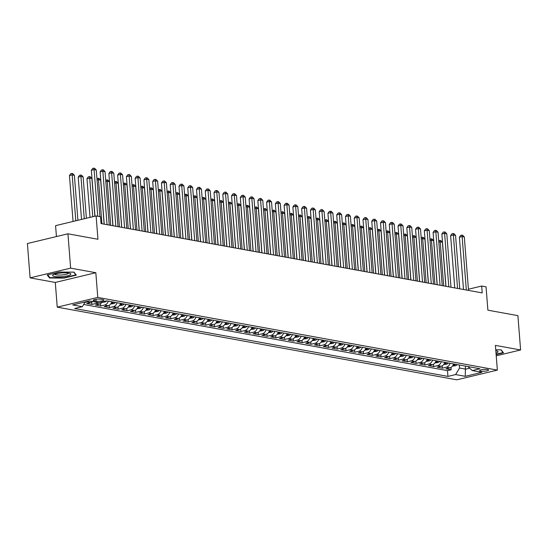 <?xml version="1.0" encoding="UTF-8"?>
<svg xmlns="http://www.w3.org/2000/svg" width="548" height="548" viewBox="0 0 548 548"><rect width="100%" height="100%" fill="white"/><g stroke="black" fill="none" stroke-linecap="round" stroke-linejoin="round"><path stroke-width="0.82" d="M487.604 369.482A4.5 0.918 175.5 0 0 482.576 369.564A4.5 0.918 175.5 0 0 479.61 370.674A4.5 0.918 175.5 0 0 480.589 371.16A4.5 0.918 175.5 0 0 485.617 371.078A4.5 0.918 175.5 0 0 488.583 369.969A4.5 0.918 175.5 0 0 487.604 369.482M57.239 307.154L456.82 379.826L497.351 370.099L97.777 297.427L57.239 307.154L55.293 282.439L95.832 272.712L70.637 268.136L30.099 277.863L55.293 282.439M30.099 277.863L27.4 243.531L67.938 233.804L97.948 239.264L96.112 215.926L55.574 225.653L56.437 236.565M496.228 355.816L520.6 349.966L517.901 315.641L487.884 310.182L486.049 286.837L481.665 286.042L468.424 289.221M70.637 268.136L67.938 233.804M92.496 301.51A5.631 4.357 100.3 0 1 90.632 302.51L86.632 303.469L91.893 304.428L91.708 302.078M102.277 301.893A5.631 4.357 -79.7 0 1 99.394 304.106L95.4 305.065L100.654 306.017L100.469 303.667M111.819 301.784A5.631 4.357 -79.7 0 1 108.162 305.695L104.161 306.654L109.415 307.613L109.23 305.263M120.581 303.38A5.631 4.357 -79.7 0 1 116.923 307.291L112.922 308.25L118.183 309.202L117.998 306.859M129.342 304.976A5.631 4.357 -79.7 0 1 125.684 308.88L121.683 309.846L126.944 310.798L126.759 308.449M138.11 306.565A5.631 4.357 -79.7 0 1 134.445 310.476L130.451 311.435L135.705 312.394L135.52 310.045M146.871 308.161A5.631 4.357 -79.7 0 1 143.213 312.072L139.213 313.031L144.467 313.983L144.282 311.641M155.632 309.757A5.631 4.357 -79.7 0 1 151.974 313.661L147.974 314.621L153.234 315.579L153.05 313.23M164.393 311.346A5.631 4.357 -79.7 0 1 160.735 315.258L156.735 316.217L161.996 317.176L161.811 314.826M173.161 312.942A5.631 4.357 -79.7 0 1 169.496 316.854L165.496 317.813L170.757 318.765L170.572 316.415M181.922 314.538A5.631 4.357 -79.7 0 1 178.258 318.443L174.264 319.402L179.518 320.361L179.333 318.011M190.683 316.127A5.631 4.357 -79.7 0 1 187.026 320.039L183.025 320.998L188.279 321.957L188.094 319.607M199.445 317.724A5.631 4.357 -79.7 0 1 195.787 321.635L191.786 322.594L197.047 323.546L196.862 321.197M208.206 319.32A5.631 4.357 -79.7 0 1 204.548 323.224L200.547 324.183L205.808 325.142L205.623 322.793M216.974 320.909A5.631 4.357 -79.7 0 1 213.309 324.82L209.315 325.779L214.569 326.738L214.384 324.389M225.735 322.505A5.631 4.357 -79.7 0 1 222.077 326.416L218.077 327.375L223.331 328.327L223.146 325.978M234.496 324.094A5.631 4.357 -79.7 0 1 230.838 328.005L226.838 328.964L232.092 329.923L231.914 327.574M243.257 325.69A5.631 4.357 -79.7 0 1 239.599 329.601L235.599 330.56L240.86 331.513L240.675 329.17M252.025 327.286A5.631 4.357 -79.7 0 1 248.36 331.191L244.36 332.156L249.621 333.109L249.436 330.759M260.786 328.875A5.631 4.357 -79.7 0 1 257.122 332.787L253.128 333.746L258.382 334.705L258.197 332.355M269.548 330.471A5.631 4.357 -79.7 0 1 265.89 334.383L261.889 335.342L267.143 336.294L266.958 333.951M278.309 332.067A5.631 4.357 -79.7 0 1 274.651 335.972L270.65 336.931L275.911 337.89L275.726 335.54M287.07 333.657A5.631 4.357 -79.7 0 1 283.412 337.568L279.411 338.527L284.672 339.486L284.487 337.136M295.838 335.253A5.631 4.357 -79.7 0 1 292.173 339.164L288.173 340.123L293.433 341.075L293.249 338.726M304.599 336.849A5.631 4.357 -79.7 0 1 300.934 340.753L296.941 341.712L302.195 342.671L302.01 340.322M313.36 338.438A5.631 4.357 -79.7 0 1 309.702 342.349L305.702 343.308L310.956 344.267L310.771 341.918M322.121 340.034A5.631 4.357 -79.7 0 1 318.463 343.945L314.463 344.904L319.724 345.857L319.539 343.507M330.889 341.63A5.631 4.357 -79.7 0 1 327.225 345.535L323.224 346.494L328.485 347.453L328.3 345.103M339.65 343.219A5.631 4.357 -79.7 0 1 335.986 347.131L331.992 348.09L337.246 349.049L337.061 346.699M348.412 344.815A5.631 4.357 -79.7 0 1 344.754 348.727L340.753 349.686L346.007 350.638L345.822 348.288M357.173 346.405A5.631 4.357 -79.7 0 1 353.515 350.316L349.514 351.275L354.775 352.234L354.59 349.884M365.934 348.001A5.631 4.357 -79.7 0 1 362.276 351.912L358.276 352.871L363.536 353.823L363.351 351.48M374.702 349.597A5.631 4.357 -79.7 0 1 371.037 353.501L367.037 354.467L372.298 355.419L372.113 353.07M383.463 351.186A5.631 4.357 -79.7 0 1 379.798 355.097L375.805 356.056L381.059 357.015L380.874 354.666M392.224 352.782A5.631 4.357 -79.7 0 1 388.566 356.693L384.566 357.652L389.82 358.604L389.635 356.262M400.985 354.378A5.631 4.357 -79.7 0 1 397.327 358.282L393.327 359.241L398.588 360.2L398.403 357.851M409.753 355.967A5.631 4.357 -79.7 0 1 406.089 359.878L402.088 360.837L407.349 361.796L407.164 359.447M418.514 357.563A5.631 4.357 -79.7 0 1 414.85 361.475L410.856 362.434L416.11 363.386L415.925 361.036M427.276 359.159A5.631 4.357 -79.7 0 1 423.618 363.064L419.617 364.023L424.871 364.982L424.686 362.632M436.037 360.748A5.631 4.357 -79.7 0 1 432.379 364.66L428.378 365.619L433.639 366.578L433.454 364.228M444.798 362.344A5.631 4.357 -79.7 0 1 441.14 366.256L437.14 367.215L442.4 368.167L442.215 365.817M96.112 215.926L100.49 216.72L101.031 223.584L482.206 292.906L481.665 286.042M94.181 300.845L96.106 301.195A4.363 0.891 175.5 0 0 100.976 301.112A4.363 0.891 175.5 0 0 103.853 300.037A4.363 0.891 175.5 0 0 102.901 299.564L100.976 299.215A4.363 0.891 175.5 0 0 96.106 299.297A4.363 0.891 175.5 0 0 93.228 300.373A4.363 0.891 175.5 0 0 94.181 300.845L94.092 299.756M467.896 366.544L472.266 370.571L479.938 368.736L106.648 300.845L98.976 302.688L89.338 300.934L72.685 304.928L82.323 306.681L74.658 308.524L447.942 376.408L455.614 374.572L459.567 368.023L465.697 369.14L469.677 368.188M472.266 370.571L481.904 372.325L465.252 376.325L455.614 374.572M88.742 301.078A5.631 4.357 100.3 0 1 87.132 301.873L84.906 302.407M83.659 304.476L447.49 370.64L451.162 369.763L450.977 367.413M453.566 363.934A5.631 4.357 -79.7 0 1 449.901 367.845L445.901 368.804L451.162 369.763M450.059 363.297A5.631 4.357 100.3 0 1 446.401 367.208L442.4 368.167M441.298 361.707A5.631 4.357 100.3 0 1 437.633 365.619L433.639 366.578M432.536 360.111A5.631 4.357 100.3 0 1 428.872 364.023L424.871 364.982M423.768 358.522A5.631 4.357 100.3 0 1 420.111 362.427L416.11 363.386M415.007 356.926A5.631 4.357 100.3 0 1 411.349 360.837L407.349 361.796M406.246 355.33A5.631 4.357 100.3 0 1 402.581 359.241L398.588 360.2M397.485 353.741A5.631 4.357 100.3 0 1 393.82 357.645L389.82 358.604M388.717 352.145A5.631 4.357 100.3 0 1 385.059 356.056L381.059 357.015M379.956 350.549A5.631 4.357 100.3 0 1 376.298 354.46L372.298 355.419M371.195 348.96A5.631 4.357 100.3 0 1 367.537 352.864L363.536 353.823M362.434 347.364A5.631 4.357 100.3 0 1 358.769 351.275L354.775 352.234M353.672 345.767A5.631 4.357 100.3 0 1 350.008 349.679L346.007 350.638M344.904 344.178A5.631 4.357 100.3 0 1 341.246 348.083L337.246 349.049M336.143 342.582A5.631 4.357 100.3 0 1 332.485 346.494L328.485 347.453M327.382 340.986A5.631 4.357 100.3 0 1 323.717 344.898L319.724 345.857M318.621 339.397A5.631 4.357 100.3 0 1 314.956 343.308L310.956 344.267M309.853 337.801A5.631 4.357 100.3 0 1 306.195 341.712L302.195 342.671M301.092 336.212A5.631 4.357 100.3 0 1 297.434 340.116L293.433 341.075M292.331 334.616A5.631 4.357 100.3 0 1 288.673 338.527L284.672 339.486M283.569 333.02A5.631 4.357 100.3 0 1 279.905 336.931L275.911 337.89M274.808 331.43A5.631 4.357 100.3 0 1 271.144 335.335L267.143 336.294M266.04 329.834A5.631 4.357 100.3 0 1 262.382 333.746L258.382 334.705M257.279 328.238A5.631 4.357 100.3 0 1 253.621 332.15L249.621 333.109M248.518 326.649A5.631 4.357 100.3 0 1 244.853 330.554L240.86 331.513M239.757 325.053A5.631 4.357 100.3 0 1 236.092 328.964L232.092 329.923M230.989 323.457A5.631 4.357 100.3 0 1 227.331 327.368L223.331 328.327M222.228 321.868A5.631 4.357 100.3 0 1 218.57 325.772L214.569 326.738M213.467 320.272A5.631 4.357 100.3 0 1 209.809 324.183L205.808 325.142M204.705 318.676A5.631 4.357 100.3 0 1 201.041 322.587L197.047 323.546M195.944 317.087A5.631 4.357 100.3 0 1 192.28 320.998L188.279 321.957M187.176 315.49A5.631 4.357 100.3 0 1 183.518 319.402L179.518 320.361M178.415 313.901A5.631 4.357 100.3 0 1 174.757 317.806L170.757 318.765M169.654 312.305A5.631 4.357 100.3 0 1 165.989 316.217L161.996 317.176M160.893 310.709A5.631 4.357 100.3 0 1 157.228 314.621L153.234 315.579M152.125 309.12A5.631 4.357 100.3 0 1 148.467 313.024L144.467 313.983M143.364 307.524A5.631 4.357 100.3 0 1 139.706 311.435L135.705 312.394M134.603 305.928A5.631 4.357 100.3 0 1 130.945 309.839L126.944 310.798M125.841 304.339A5.631 4.357 100.3 0 1 122.177 308.243L118.183 309.202M117.08 302.743A5.631 4.357 100.3 0 1 113.415 306.654L109.415 307.613M108.312 301.147A5.631 4.357 100.3 0 1 104.654 305.058L100.654 306.017M97.749 302.462A5.631 4.357 100.3 0 1 95.893 303.462L91.893 304.428M95.832 272.712L97.777 297.427M520.6 349.966L495.406 345.384L497.351 370.099M465.458 366.098L465.252 376.325M459.327 364.982L459.567 368.023M85.193 301.927L82.323 306.681M447.49 370.64L447.942 376.408M49.553 278L64.116 278.069L76.323 275.144L73.966 272.137L59.41 272.068L47.203 274.993L49.553 278L49.484 277.083M496.132 354.597L503.502 352.83L501.146 349.829L495.755 349.802M64.082 277.685L64.116 278.069M97.756 216.22L94.092 169.64L96.284 170.044L99.948 216.624M94.968 216.2L91.352 170.298L94.092 169.64L93.79 168.174L94.667 168.332L96.284 170.044M91.352 170.298L92.694 168.435L93.79 168.174M77.912 220.289L74.37 175.298L72.178 174.901L69.445 175.559L73.055 221.454M69.445 175.559L70.781 173.695L71.877 173.435L72.178 174.901L75.795 220.796M71.877 173.435L72.754 173.593L74.37 175.298M68.863 273.082A9.145 1.87 175.5 0 0 60.287 273.055A9.145 1.87 175.5 0 0 53.183 274.788A9.145 1.87 175.5 0 0 54.615 276.5A9.145 1.87 175.5 0 0 66.356 276.062A9.145 1.87 175.5 0 0 70.185 273.452A9.145 1.87 175.5 0 0 68.863 273.082M54.745 274.116A6.925 1.418 175.5 0 0 56.252 274.836A6.925 1.418 175.5 0 0 63.904 274.712A6.925 1.418 175.5 0 0 68.548 273.034M73.713 272.137L75.843 274.863L64.02 277.706L49.909 277.631L47.745 274.863M75.816 274.5L75.843 274.863M502.995 352.186L503.023 352.556L496.104 354.214M500.893 349.829L503.023 352.556M496.015 353.124A9.145 1.87 175.5 0 0 497.365 351.138A9.145 1.87 175.5 0 0 495.83 350.734M107.059 224.68L102.853 171.236L105.045 171.634L109.251 225.077M104.23 224.166L100.12 171.894L102.853 171.236L102.551 169.77L103.428 169.928L105.045 171.634M100.12 171.894L101.455 170.031L102.551 169.77M115.827 226.276L111.621 172.832L113.806 173.23L118.012 226.673M112.991 225.762L108.881 173.49L111.621 172.832L111.313 171.36L112.189 171.524L113.806 173.23M108.881 173.49L110.217 171.627L111.313 171.36M124.588 227.872L120.382 174.422L122.574 174.819L126.78 228.269M121.759 227.352L117.642 175.079L120.382 174.422L120.074 172.956L120.95 173.113L122.574 174.819M117.642 175.079L118.978 173.216L120.074 172.956M133.349 229.461L129.143 176.018L131.335 176.415L135.541 229.859M130.52 228.948L126.403 176.675L129.143 176.018L128.842 174.552L129.712 174.709L131.335 176.415M126.403 176.675L127.746 174.812L128.842 174.552M86.392 218.255L83.132 176.894L80.946 176.497L78.206 177.155L81.529 219.419M78.206 177.155L79.542 175.292L80.638 175.024L80.946 176.497L84.269 218.762M80.638 175.024L81.515 175.189L83.132 176.894M101.949 302.359L104.983 301.996A3.726 2.884 -79.7 0 0 106.627 300.852M94.866 216.22L91.9 178.484L89.708 178.086L86.968 178.744L90.009 217.385M86.968 178.744L88.303 176.881L89.399 176.62L89.708 178.086L92.749 216.727M89.399 176.62L90.276 176.778L91.9 178.484M110.717 303.955L113.751 303.592A3.726 2.884 -79.7 0 0 115.395 302.434M112.676 301.941A3.726 2.884 100.3 0 1 111.84 302.729L112.895 302.921A3.726 2.884 -79.7 0 0 113.731 302.133M104.127 224.146L100.661 180.08L98.469 179.682L101.935 223.748M96.962 178.627L99.037 178.374L100.661 180.08M98.167 178.216L98.469 179.682L97.071 180.018M119.478 305.544L122.512 305.181A3.726 2.884 -79.7 0 0 124.156 304.03M121.444 303.537A3.726 2.884 100.3 0 1 120.601 304.325L121.656 304.517A3.726 2.884 -79.7 0 0 122.492 303.729M112.888 225.742L109.422 181.676L107.23 181.278L110.703 225.344M105.723 180.224L107.805 179.963L109.422 181.676M106.928 179.806L107.23 181.278L105.833 181.614M142.11 231.057L137.904 177.614L140.096 178.011L144.302 231.455M139.281 230.544L135.164 178.271L137.904 177.614L137.603 176.141L138.48 176.305L140.096 178.011M135.164 178.271L136.507 176.408L137.603 176.141M128.239 307.14L131.273 306.777A3.726 2.884 -79.7 0 0 132.917 305.626M130.205 305.133A3.726 2.884 100.3 0 1 129.362 305.914L130.417 306.106A3.726 2.884 -79.7 0 0 131.253 305.318M121.656 227.338L118.183 183.265L115.998 182.868L119.464 226.941M114.484 181.813L116.566 181.559L118.183 183.265M115.69 181.402L115.998 182.868L114.594 183.203M150.878 232.647L146.665 179.203L148.857 179.6L153.063 233.051M148.042 232.133L143.932 179.86L146.665 179.203L146.364 177.737L147.241 177.894L148.857 179.6M143.932 179.86L145.268 177.997L146.364 177.737M137 308.736L140.035 308.373A3.726 2.884 -79.7 0 0 141.685 307.216M138.966 306.722A3.726 2.884 100.3 0 1 138.13 307.51L139.178 307.702A3.726 2.884 -79.7 0 0 140.014 306.914M130.417 228.927L126.951 184.861L124.759 184.464L128.225 228.53M123.245 183.409L125.328 183.155L126.951 184.861M124.451 182.991L124.759 184.464L123.355 184.799M159.639 234.243L155.433 180.799L157.625 181.196L161.831 234.64M156.803 233.729L152.693 181.457L155.433 180.799L155.125 179.333L156.002 179.491L157.625 181.196M152.693 181.457L154.029 179.593L155.125 179.333M145.761 310.326L148.796 309.963A3.726 2.884 -79.7 0 0 150.447 308.812M147.727 308.319A3.726 2.884 100.3 0 1 146.891 309.106L147.939 309.291A3.726 2.884 -79.7 0 0 148.782 308.51M139.178 230.523L135.712 186.457L133.52 186.053L136.986 230.126M132.013 185.005L134.089 184.745L135.712 186.457M133.212 184.587L133.52 186.053L132.116 186.395M168.4 235.839L164.195 182.395L166.387 182.792L170.592 236.236M165.571 235.325L161.454 183.046L164.195 182.395L163.886 180.922L164.763 181.08L166.387 182.792M161.454 183.046L162.79 181.189L163.886 180.922M154.529 311.922L157.564 311.559A3.726 2.884 -79.7 0 0 159.208 310.408M156.488 309.908A3.726 2.884 100.3 0 1 155.653 310.695L156.707 310.887A3.726 2.884 -79.7 0 0 157.543 310.1M147.939 232.119L144.473 188.046L142.281 187.649L145.754 231.715M140.774 186.594L142.857 186.341L144.473 188.046M141.98 186.183L142.281 187.649L140.884 187.985M177.162 237.428L172.956 183.984L175.148 184.381L179.354 237.832M174.333 236.914L170.216 184.642L172.956 183.984L172.654 182.518L173.531 182.676L175.148 184.381M170.216 184.642L171.558 182.779L172.654 182.518M163.29 313.511L166.325 313.148A3.726 2.884 -79.7 0 0 167.969 311.997M165.256 311.504A3.726 2.884 100.3 0 1 164.414 312.291L165.469 312.483A3.726 2.884 -79.7 0 0 166.304 311.696M156.707 233.708L153.234 189.642L151.043 189.245L154.515 233.311M149.536 188.19L151.618 187.937L153.234 189.642M150.741 187.772L151.043 189.245L149.645 189.581M185.923 239.024L181.717 185.58L183.909 185.978L188.115 239.421M183.094 238.51L178.984 186.238L181.717 185.58L181.415 184.107L182.292 184.272L183.909 185.978M178.984 186.238L180.319 184.375L181.415 184.107M172.051 315.107L175.086 314.744A3.726 2.884 -79.7 0 0 176.73 313.593M174.017 313.1A3.726 2.884 100.3 0 1 173.182 313.881L174.23 314.073A3.726 2.884 -79.7 0 0 175.065 313.292M165.469 235.304L161.996 191.238L159.811 190.834L163.277 234.907M158.297 189.786L160.379 189.526L161.996 191.238M159.502 189.368L159.811 190.834L158.406 191.17M194.691 240.62L190.485 187.169L192.67 187.574L196.876 241.017M191.855 240.106L187.745 187.827L190.485 187.169L190.177 185.704L191.053 185.861L192.67 187.574M187.745 187.827L189.081 185.964L190.177 185.704M180.813 316.703L183.847 316.34A3.726 2.884 -79.7 0 0 185.498 315.182M182.779 314.689A3.726 2.884 100.3 0 1 181.943 315.477L182.991 315.669A3.726 2.884 -79.7 0 0 183.833 314.881M174.23 236.9L170.764 192.828L168.572 192.43L172.038 236.496M167.058 191.375L169.14 191.122L170.764 192.828M168.263 190.964L168.572 192.43L167.167 192.766M203.452 242.209L199.246 188.765L201.438 189.163L205.644 242.613M200.623 241.695L196.506 189.423L199.246 188.765L198.938 187.3L199.815 187.457L201.438 189.163M196.506 189.423L197.842 187.56L198.938 187.3M189.574 318.292L192.615 317.929A3.726 2.884 -79.7 0 0 194.259 316.778M191.54 316.285A3.726 2.884 100.3 0 1 190.704 317.073L191.759 317.265A3.726 2.884 -79.7 0 0 192.595 316.477M182.991 238.49L179.525 194.424L177.333 194.026L180.799 238.092M175.826 192.971L177.901 192.718L179.525 194.424M177.031 192.554L177.333 194.026L175.935 194.362M212.213 243.805L208.007 190.362L210.199 190.759L214.405 244.203M209.384 243.291L205.267 191.019L208.007 190.362L207.706 188.889L208.576 189.053L210.199 190.759M205.267 191.019L206.61 189.156L207.706 188.889M198.342 319.888L201.376 319.525A3.726 2.884 -79.7 0 0 203.02 318.374M200.308 317.881A3.726 2.884 100.3 0 1 199.465 318.662L200.52 318.854A3.726 2.884 -79.7 0 0 201.356 318.073M191.752 240.086L188.286 196.013L186.094 195.615L189.567 239.688M184.587 194.567L186.669 194.307L188.286 196.013M185.793 194.15L186.094 195.615L184.697 195.951M220.974 245.401L216.768 191.951L218.96 192.355L223.166 245.799M218.145 244.881L214.028 192.608L216.768 191.951L216.467 190.485L217.344 190.642L218.96 192.355M214.028 192.608L215.371 190.745L216.467 190.485M207.103 321.484L210.137 321.121A3.726 2.884 -79.7 0 0 211.781 319.964M209.069 319.47A3.726 2.884 100.3 0 1 208.226 320.258L209.281 320.45A3.726 2.884 -79.7 0 0 210.117 319.662M200.52 241.675L197.047 197.609L194.862 197.212L198.328 241.278M193.348 196.157L195.431 195.903L197.047 197.609M194.554 195.746L194.862 197.212L193.458 197.547M229.742 246.99L225.529 193.547L227.721 193.944L231.927 247.388M226.906 246.477L222.796 194.204L225.529 193.547L225.228 192.081L226.105 192.238L227.721 193.944M222.796 194.204L224.132 192.341L225.228 192.081M215.864 323.073L218.899 322.71A3.726 2.884 -79.7 0 0 220.549 321.56M217.83 321.066A3.726 2.884 100.3 0 1 216.994 321.854L218.042 322.046A3.726 2.884 -79.7 0 0 218.878 321.258M209.281 243.271L205.815 199.205L203.623 198.808L207.089 242.874M202.109 197.753L204.192 197.499L205.815 199.205M203.315 197.335L203.623 198.808L202.219 199.143M238.503 248.587L234.297 195.143L236.483 195.54L240.695 248.984M235.667 248.073L231.557 195.8L234.297 195.143L233.989 193.67L234.866 193.834L236.483 195.54M231.557 195.8L232.893 193.937L233.989 193.67M224.625 324.669L227.66 324.306A3.726 2.884 -79.7 0 0 229.311 323.156M226.591 322.662A3.726 2.884 100.3 0 1 225.755 323.443L226.804 323.635A3.726 2.884 -79.7 0 0 227.646 322.854M218.042 244.867L214.576 200.794L212.384 200.397L215.85 244.47M210.87 199.349L212.953 199.088L214.576 200.794M212.076 198.931L212.384 200.397L210.98 200.732M247.264 250.183L243.059 196.732L245.251 197.129L249.456 250.58M244.435 249.662L240.319 197.39L243.059 196.732L242.75 195.266L243.627 195.424L245.251 197.129M240.319 197.39L241.654 195.526L242.75 195.266M233.393 326.266L236.428 325.902A3.726 2.884 -79.7 0 0 238.072 324.745M235.352 324.252A3.726 2.884 100.3 0 1 234.517 325.039L235.572 325.231A3.726 2.884 -79.7 0 0 236.407 324.443M226.804 246.456L223.337 202.39L221.145 201.993L224.612 246.059M219.638 200.938L221.721 200.684L223.337 202.39M220.844 200.527L221.145 201.993L219.748 202.328M256.026 251.772L251.82 198.328L254.012 198.725L258.218 252.169M253.197 251.258L249.08 198.986L251.82 198.328L251.518 196.862L252.395 197.02L254.012 198.725M249.08 198.986L250.422 197.122L251.518 196.862M242.154 327.855L245.189 327.492A3.726 2.884 -79.7 0 0 246.833 326.341M244.12 325.848A3.726 2.884 100.3 0 1 243.278 326.635L244.333 326.827A3.726 2.884 -79.7 0 0 245.168 326.039M235.572 248.052L232.099 203.986L229.907 203.589L233.38 247.655M228.4 202.534L230.482 202.274L232.099 203.986M229.605 202.116L229.907 203.589L228.509 203.924M264.787 253.368L260.581 199.924L262.773 200.321L266.979 253.765M261.958 252.854L257.848 200.582L260.581 199.924L260.279 198.451L261.156 198.616L262.773 200.321M257.848 200.582L259.183 198.719L260.279 198.451M250.916 329.451L253.95 329.088A3.726 2.884 -79.7 0 0 255.594 327.937M252.881 327.444A3.726 2.884 100.3 0 1 252.046 328.225L253.094 328.416A3.726 2.884 -79.7 0 0 253.93 327.629M244.333 249.648L240.86 205.575L238.675 205.178L242.141 249.251M237.161 204.123L239.243 203.87L240.86 205.575M238.366 203.712L238.675 205.178L237.27 205.514M273.555 254.957L269.349 201.513L271.534 201.911L275.74 255.361M270.719 254.443L266.609 202.171L269.349 201.513L269.041 200.047L269.917 200.205L271.534 201.911M266.609 202.171L267.945 200.308L269.041 200.047M259.677 331.047L262.711 330.684A3.726 2.884 -79.7 0 0 264.362 329.526M261.643 329.033A3.726 2.884 100.3 0 1 260.807 329.821L261.855 330.012A3.726 2.884 -79.7 0 0 262.698 329.225M253.094 251.237L249.628 207.171L247.436 206.774L250.902 250.84M245.922 205.719L248.004 205.466L249.628 207.171M247.127 205.301L247.436 206.774L246.031 207.11M282.316 256.553L278.11 203.109L280.302 203.507L284.508 256.95M279.487 256.039L275.37 203.767L278.11 203.109L277.802 201.643L278.679 201.801L280.302 203.507M275.37 203.767L276.706 201.904L277.802 201.643M268.438 332.636L271.479 332.273A3.726 2.884 -79.7 0 0 273.123 331.122M270.404 330.629A3.726 2.884 100.3 0 1 269.568 331.417L270.623 331.602A3.726 2.884 -79.7 0 0 271.459 330.821M261.855 252.834L258.389 208.767L256.197 208.363L259.663 252.436M254.69 207.315L256.765 207.055L258.389 208.767M255.895 206.897L256.197 208.363L254.799 208.706M291.077 258.149L286.871 204.705L289.063 205.103L293.269 258.546M288.248 257.635L284.131 205.356L286.871 204.705L286.563 203.233L287.44 203.39L289.063 205.103M284.131 205.356L285.474 203.5L286.563 203.233M277.206 334.232L280.24 333.869A3.726 2.884 -79.7 0 0 281.884 332.718M279.172 332.218A3.726 2.884 100.3 0 1 278.329 333.006L279.384 333.198A3.726 2.884 -79.7 0 0 280.22 332.41M270.616 254.43L267.15 210.357L264.958 209.959L268.431 254.025M263.451 208.904L265.533 208.651L267.15 210.357M264.657 208.493L264.958 209.959L263.561 210.295M299.838 259.738L295.632 206.295L297.824 206.692L302.03 260.142M297.009 259.225L292.892 206.952L295.632 206.295L295.331 204.829L296.208 204.986L297.824 206.692M292.892 206.952L294.235 205.089L295.331 204.829M285.967 335.821L289.002 335.458A3.726 2.884 -79.7 0 0 290.646 334.307M287.933 333.814A3.726 2.884 100.3 0 1 287.09 334.602L288.145 334.794A3.726 2.884 -79.7 0 0 288.981 334.006M279.384 256.019L275.911 211.953L273.719 211.555L277.192 255.621M272.212 210.501L274.295 210.247L275.911 211.953M273.418 210.083L273.719 211.555L272.322 211.891M308.599 261.334L304.393 207.891L306.585 208.288L310.791 261.732M305.77 260.821L301.66 208.548L304.393 207.891L304.092 206.418L304.969 206.582L306.585 208.288M301.66 208.548L302.996 206.685L304.092 206.418M294.728 337.417L297.763 337.054A3.726 2.884 -79.7 0 0 299.414 335.903M296.694 335.41A3.726 2.884 100.3 0 1 295.858 336.191L296.906 336.383A3.726 2.884 -79.7 0 0 297.742 335.602M288.145 257.615L284.679 213.549L282.487 213.145L285.953 257.218M280.973 212.097L283.056 211.836L284.679 213.549M282.179 211.679L282.487 213.145L281.083 213.48M317.367 262.93L313.161 209.48L315.347 209.884L319.559 263.328M314.531 262.417L310.421 210.137L313.161 209.48L312.853 208.014L313.73 208.172L315.347 209.884M310.421 210.137L311.757 208.274L312.853 208.014M303.489 339.013L306.524 338.65A3.726 2.884 -79.7 0 0 308.175 337.493M305.455 336.999A3.726 2.884 100.3 0 1 304.62 337.787L305.668 337.979A3.726 2.884 -79.7 0 0 306.51 337.191M296.906 259.211L293.44 215.138L291.248 214.741L294.714 258.807M289.734 213.686L291.817 213.432L293.44 215.138M290.94 213.275L291.248 214.741L289.844 215.076M326.129 264.52L321.923 211.076L324.115 211.473L328.321 264.917M323.299 264.006L319.183 211.734L321.923 211.076L321.614 209.61L322.491 209.768L324.115 211.473M319.183 211.734L320.518 209.87L321.614 209.61M312.257 340.603L315.292 340.24A3.726 2.884 -79.7 0 0 316.936 339.089M314.216 338.596A3.726 2.884 100.3 0 1 313.381 339.383L314.436 339.575A3.726 2.884 -79.7 0 0 315.271 338.787M305.668 260.8L302.201 216.734L300.009 216.337L303.476 260.403M298.502 215.282L300.585 215.028L302.201 216.734M299.708 214.864L300.009 216.337L298.612 216.672M334.89 266.116L330.684 212.672L332.876 213.069L337.082 266.513M332.061 265.602L327.944 213.33L330.684 212.672L330.382 211.199L331.259 211.364L332.876 213.069M327.944 213.33L329.286 211.466L330.382 211.199M321.018 342.199L324.053 341.836A3.726 2.884 -79.7 0 0 325.697 340.685M322.984 340.192A3.726 2.884 100.3 0 1 322.142 340.972L323.197 341.164A3.726 2.884 -79.7 0 0 324.032 340.383M314.429 262.396L310.963 218.323L308.771 217.926L312.244 261.999M307.264 216.878L309.346 216.618L310.963 218.323M308.469 216.46L308.771 217.926L307.373 218.262M343.651 267.712L339.445 214.261L341.637 214.665L345.843 268.109M340.822 267.191L336.705 214.919L339.445 214.261L339.144 212.795L340.02 212.953L341.637 214.665M336.705 214.919L338.048 213.056L339.144 212.795M329.78 343.795L332.814 343.432A3.726 2.884 -79.7 0 0 334.458 342.274M331.746 341.781A3.726 2.884 100.3 0 1 330.91 342.569L331.958 342.76A3.726 2.884 -79.7 0 0 332.794 341.973M323.197 263.985L319.724 219.919L317.539 219.522L321.005 263.588M316.025 218.467L318.107 218.214L319.724 219.919M317.23 218.056L317.539 219.522L316.134 219.858M352.419 269.301L348.213 215.857L350.398 216.255L354.604 269.698M349.583 268.787L345.473 216.515L348.213 215.857L347.905 214.391L348.781 214.549L350.398 216.255M345.473 216.515L346.809 214.652L347.905 214.391M338.541 345.384L341.575 345.021A3.726 2.884 -79.7 0 0 343.226 343.87M340.507 343.377A3.726 2.884 100.3 0 1 339.671 344.165L340.719 344.356A3.726 2.884 -79.7 0 0 341.562 343.569M331.958 265.581L328.492 221.515L326.3 221.118L329.766 265.184M324.786 220.063L326.868 219.803L328.492 221.515M325.992 219.645L326.3 221.118L324.896 221.454M361.18 270.897L356.974 217.453L359.166 217.851L363.372 271.294M358.351 270.383L354.234 218.111L356.974 217.453L356.666 215.981L357.543 216.145L359.166 217.851M354.234 218.111L355.57 216.248L356.666 215.981M347.302 346.98L350.343 346.617A3.726 2.884 -79.7 0 0 351.987 345.466M349.268 344.973A3.726 2.884 100.3 0 1 348.432 345.754L349.48 345.946A3.726 2.884 -79.7 0 0 350.323 345.158M340.719 267.177L337.253 223.105L335.061 222.707L338.527 266.78M333.554 221.659L335.629 221.399L337.253 223.105M334.76 221.241L335.061 222.707L333.664 223.043M369.941 272.493L365.735 219.042L367.927 219.44L372.133 272.89M367.112 271.972L362.995 219.7L365.735 219.042L365.427 217.577L366.304 217.734L367.927 219.44M362.995 219.7L364.338 217.837L365.427 217.577M356.07 348.576L359.104 348.213A3.726 2.884 -79.7 0 0 360.748 347.055M358.029 346.562A3.726 2.884 100.3 0 1 357.193 347.35L358.248 347.542A3.726 2.884 -79.7 0 0 359.084 346.754M349.48 268.767L346.014 224.701L343.822 224.303L347.295 268.369M342.315 223.248L344.397 222.995L346.014 224.701M343.521 222.837L343.822 224.303L342.425 224.639M378.702 274.082L374.496 220.639L376.688 221.036L380.894 274.48M375.873 273.568L371.756 221.296L374.496 220.639L374.195 219.173L375.072 219.33L376.688 221.036M371.756 221.296L373.099 219.433L374.195 219.173M364.831 350.165L367.866 349.802A3.726 2.884 -79.7 0 0 369.51 348.651M366.797 348.158A3.726 2.884 100.3 0 1 365.954 348.946L367.009 349.138A3.726 2.884 -79.7 0 0 367.845 348.35M358.248 270.363L354.775 226.297L352.583 225.899L356.056 269.965M351.076 224.844L353.159 224.584L354.775 226.297M352.282 224.427L352.583 225.899L351.186 226.235M387.463 275.678L383.258 222.235L385.45 222.632L389.655 276.076M384.634 275.165L380.524 222.892L383.258 222.235L382.956 220.762L383.833 220.919L385.45 222.632M380.524 222.892L381.86 221.029L382.956 220.762M373.592 351.761L376.627 351.398A3.726 2.884 -79.7 0 0 378.271 350.247M375.558 349.754A3.726 2.884 100.3 0 1 374.722 350.535L375.77 350.727A3.726 2.884 -79.7 0 0 376.606 349.939M367.009 271.959L363.536 227.886L361.351 227.489L364.817 271.561M359.837 226.434L361.92 226.18L363.536 227.886M361.043 226.023L361.351 227.489L359.947 227.824M396.231 277.267L392.026 223.824L394.211 224.221L398.423 277.672M393.396 276.754L389.286 224.481L392.026 223.824L391.717 222.358L392.594 222.515L394.211 224.221M389.286 224.481L390.621 222.618L391.717 222.358M382.353 353.357L385.388 352.987A3.726 2.884 -79.7 0 0 387.039 351.837M384.319 351.343A3.726 2.884 100.3 0 1 383.484 352.131L384.532 352.323A3.726 2.884 -79.7 0 0 385.374 351.535M375.77 273.548L372.304 229.482L370.112 229.085L373.578 273.151M368.599 228.03L370.681 227.776L372.304 229.482M369.804 227.612L370.112 229.085L368.708 229.42M404.993 278.864L400.787 225.42L402.979 225.817L407.185 279.261M402.164 278.35L398.047 226.077L400.787 225.42L400.478 223.954L401.355 224.111L402.979 225.817M398.047 226.077L399.382 224.214L400.478 223.954M391.121 354.946L394.156 354.583A3.726 2.884 -79.7 0 0 395.8 353.433M393.08 352.939A3.726 2.884 100.3 0 1 392.245 353.727L393.3 353.912A3.726 2.884 -79.7 0 0 394.135 353.131M384.532 275.144L381.065 231.078L378.874 230.674L382.34 274.747M377.367 229.626L379.449 229.365L381.065 231.078M378.572 229.208L378.874 230.674L377.476 231.016M413.754 280.46L409.548 227.016L411.74 227.413L415.946 280.857M410.925 279.946L406.808 227.667L409.548 227.016L409.246 225.543L410.116 225.701L411.74 227.413M406.808 227.667L408.15 225.81L409.246 225.543M399.882 356.543L402.917 356.179A3.726 2.884 -79.7 0 0 404.561 355.029M401.848 354.529A3.726 2.884 100.3 0 1 401.006 355.316L402.061 355.508A3.726 2.884 -79.7 0 0 402.896 354.72M393.293 276.74L389.827 232.667L387.635 232.27L391.108 276.336M386.128 231.215L388.21 230.961L389.827 232.667M387.333 230.804L387.635 232.27L386.237 232.605M422.515 282.049L418.309 228.605L420.501 229.002L424.707 282.453M419.686 281.535L415.569 229.263L418.309 228.605L418.008 227.139L418.884 227.297L420.501 229.002M415.569 229.263L416.912 227.399L418.008 227.139M408.644 358.132L411.678 357.769A3.726 2.884 -79.7 0 0 413.322 356.618M410.61 356.125A3.726 2.884 100.3 0 1 409.774 356.912L410.822 357.104A3.726 2.884 -79.7 0 0 411.658 356.316M402.061 278.329L398.588 234.263L396.403 233.866L399.869 277.932M394.889 232.811L396.971 232.558L398.588 234.263M396.094 232.393L396.403 233.866L394.998 234.202M431.283 283.645L427.077 230.201L429.262 230.598L433.468 284.042M428.447 283.131L424.337 230.859L427.077 230.201L426.769 228.728L427.646 228.893L429.262 230.598M424.337 230.859L425.673 228.996L426.769 228.728M417.405 359.728L420.439 359.365A3.726 2.884 -79.7 0 0 422.09 358.214M419.371 357.721A3.726 2.884 100.3 0 1 418.535 358.502L419.583 358.693A3.726 2.884 -79.7 0 0 420.426 357.913M410.822 279.925L407.356 235.859L405.164 235.455L408.63 279.528M403.65 234.407L405.732 234.147L407.356 235.859M404.856 233.989L405.164 235.455L403.76 235.791M440.044 285.241L435.838 231.79L438.03 232.194L442.236 285.638M437.208 284.727L433.098 232.448L435.838 231.79L435.53 230.324L436.407 230.482L438.03 232.194M433.098 232.448L434.434 230.585L435.53 230.324M426.166 361.324L429.207 360.961A3.726 2.884 -79.7 0 0 430.851 359.803M428.132 359.31A3.726 2.884 100.3 0 1 427.296 360.098L428.344 360.289A3.726 2.884 -79.7 0 0 429.187 359.502M419.583 281.521L416.117 237.448L413.925 237.051L417.391 281.117M412.418 235.996L414.494 235.743L416.117 237.448M413.617 235.585L413.925 237.051L412.528 237.387M448.805 286.83L444.599 233.386L446.791 233.784L450.997 287.227M445.976 286.316L441.859 234.044L444.599 233.386L444.291 231.92L445.168 232.078L446.791 233.784M441.859 234.044L443.202 232.181L444.291 231.92M434.934 362.913L437.968 362.55A3.726 2.884 -79.7 0 0 439.612 361.399M436.893 360.906A3.726 2.884 100.3 0 1 436.057 361.694L437.112 361.885A3.726 2.884 -79.7 0 0 437.948 361.098M428.344 283.111L424.878 239.044L422.686 238.647L426.159 282.713M421.179 237.592L423.262 237.339L424.878 239.044M422.385 237.174L422.686 238.647L421.289 238.983M457.566 288.426L453.36 234.982L455.552 235.38L459.758 288.823M454.737 287.912L450.62 235.64L453.36 234.982L453.059 233.51L453.936 233.674L455.552 235.38M450.62 235.64L451.963 233.777L453.059 233.51M443.695 364.509L446.73 364.146A3.726 2.884 -79.7 0 0 448.374 362.995M445.661 362.502A3.726 2.884 100.3 0 1 444.818 363.283L445.873 363.475A3.726 2.884 -79.7 0 0 446.709 362.694M437.112 284.707L433.639 240.634L431.447 240.236L434.92 284.309M429.94 239.188L432.023 238.928L433.639 240.634M431.146 238.77L431.447 240.236L430.05 240.572M466.327 290.022L462.122 236.572L464.314 236.976L468.519 290.419M463.498 289.502L459.388 237.229L462.122 236.572L461.82 235.106L462.697 235.263L464.314 236.976M459.388 237.229L460.724 235.366L461.82 235.106M452.456 366.105L455.491 365.742A3.726 2.884 -79.7 0 0 457.135 364.584M454.422 364.091A3.726 2.884 100.3 0 1 453.586 364.879L454.635 365.071A3.726 2.884 -79.7 0 0 455.47 364.283M445.873 286.296L442.4 242.23L440.215 241.832L443.681 285.898M438.701 240.778L440.784 240.524L442.4 242.23M439.907 240.367L440.215 241.832L438.811 242.168M90.632 302.51L87.132 301.873M449.901 367.845L446.401 367.208M441.14 366.256L437.633 365.619M432.379 364.66L428.872 364.023M423.618 363.064L420.111 362.427M414.85 361.475L411.349 360.837M406.089 359.878L402.581 359.241M397.327 358.282L393.82 357.645M388.566 356.693L385.059 356.056M379.798 355.097L376.298 354.46M371.037 353.501L367.537 352.864M362.276 351.912L358.769 351.275M353.515 350.316L350.008 349.679M344.754 348.727L341.246 348.083M335.986 347.131L332.485 346.494M327.225 345.535L323.717 344.898M318.463 343.945L314.956 343.308M309.702 342.349L306.195 341.712M300.934 340.753L297.434 340.116M292.173 339.164L288.673 338.527M283.412 337.568L279.905 336.931M274.651 335.972L271.144 335.335M265.89 334.383L262.382 333.746M257.122 332.787L253.621 332.15M248.36 331.191L244.853 330.554M239.599 329.601L236.092 328.964M230.838 328.005L227.331 327.368M222.077 326.416L218.57 325.772M213.309 324.82L209.809 324.183M204.548 323.224L201.041 322.587M195.787 321.635L192.28 320.998M187.026 320.039L183.518 319.402M178.258 318.443L174.757 317.806M169.496 316.854L165.989 316.217M160.735 315.258L157.228 314.621M151.974 313.661L148.467 313.024M143.213 312.072L139.706 311.435M134.445 310.476L130.945 309.839M125.684 308.88L122.177 308.243M116.923 307.291L113.415 306.654M108.162 305.695L104.654 305.058M99.394 304.106L95.893 303.462M95.962 299.318L96.106 301.195M103.147 301.688L104.908 302.003M111.237 303.154L113.669 303.599M112.82 301.969L112.895 302.921M120.005 304.75L122.437 305.195M121.581 303.565L121.656 304.517M128.766 306.346L131.198 306.784M130.342 305.154L130.417 306.106M137.527 307.935L139.959 308.38M139.103 306.75L139.178 307.702M146.289 309.531L148.72 309.976M147.871 308.346L147.939 309.291M155.057 311.127L157.488 311.565M156.632 309.935L156.707 310.887M163.818 312.716L166.25 313.161M165.393 311.531L165.469 312.483M172.579 314.312L175.011 314.758M174.154 313.12L174.23 314.073M181.34 315.908L183.772 316.347M182.916 314.716L182.991 315.669M190.101 317.498L192.533 317.943M191.684 316.312L191.759 317.265M198.869 319.094L201.301 319.532M200.445 317.902L200.52 318.854M207.63 320.69L210.062 321.128M209.206 319.498L209.281 320.45M216.392 322.279L218.823 322.724M217.967 321.094L218.042 322.046M225.153 323.875L227.584 324.313M226.728 322.683L226.804 323.635M233.914 325.464L236.346 325.909M235.496 324.279L235.572 325.231M242.682 327.06L245.114 327.505M244.257 325.875L244.333 326.827M251.443 328.656L253.875 329.095M253.018 327.464L253.094 328.416M260.204 330.245L262.636 330.691M261.78 329.06L261.855 330.012M268.965 331.841L271.397 332.287M270.548 330.65L270.623 331.602M277.733 333.437L280.165 333.876M279.309 332.246L279.384 333.198M286.494 335.027L288.926 335.472M288.07 333.842L288.145 334.794M295.256 336.623L297.687 337.068M296.831 335.431L296.906 336.383M304.017 338.219L306.448 338.657M305.592 337.027L305.668 337.979M312.778 339.808L315.21 340.253M314.36 338.623L314.436 339.575M321.546 341.404L323.978 341.842M323.121 340.212L323.197 341.164M330.307 343L332.739 343.438M331.883 341.808L331.958 342.76M339.068 344.589L341.5 345.035M340.644 343.404L340.719 344.356M347.829 346.185L350.261 346.624M349.412 344.993L349.48 345.946M356.597 347.775L359.029 348.22M358.173 346.589L358.248 347.542M365.358 349.371L367.79 349.816M366.934 348.186L367.009 349.138M374.12 350.967L376.551 351.405M375.695 349.775L375.77 350.727M382.881 352.556L385.313 353.001M384.456 351.371L384.532 352.323M391.642 354.152L394.074 354.597M393.224 352.96L393.3 353.912M400.41 355.748L402.842 356.186M401.985 354.556L402.061 355.508M409.171 357.337L411.603 357.782M410.747 356.152L410.822 357.104M417.932 358.933L420.364 359.372M419.508 357.741L419.583 358.693M426.693 360.529L429.125 360.968M428.276 359.337L428.344 360.289M435.461 362.118L437.893 362.564M437.037 360.933L437.112 361.885M444.223 363.714L446.654 364.153M445.798 362.523L445.873 363.475M452.984 365.31L455.415 365.749M454.559 364.119L454.635 365.071"/></g></svg>
